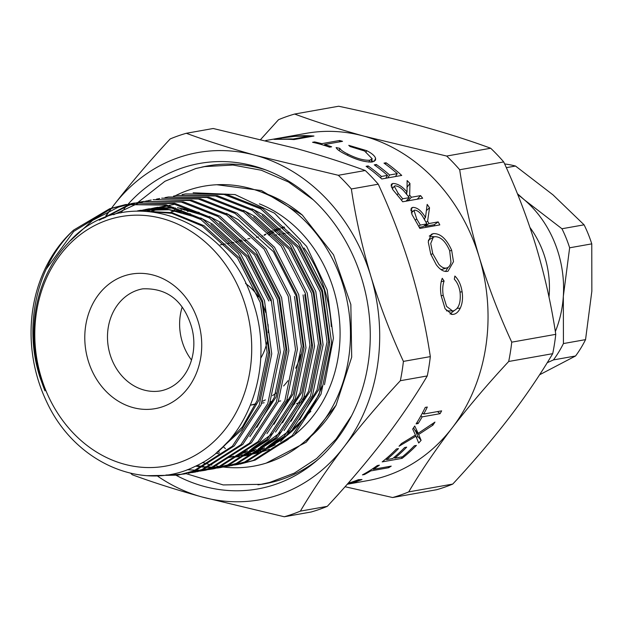 <?xml version="1.0" encoding="UTF-8"?>
<svg xmlns="http://www.w3.org/2000/svg" width="623" height="623" viewBox="0 0 623 623"><rect width="100%" height="100%" fill="white"/><g stroke="black" fill="none" stroke-linecap="round" stroke-linejoin="round"><path stroke-width="0.93" d="M446.356 268.046L441.871 269.447L446.356 268.046C448.747 267.594 450.289 265.624 450.974 262.119L449.642 250.672C445.554 241.257 440.609 236.6 434.799 236.701L433.312 237.231L430.734 243.445L432.759 253.67L438.818 264.277C441.458 267.205 443.965 268.458 446.356 268.046M448.186 267.298L445.492 271.449M440.936 269.533L441.871 269.447M301.867 401.952L303.245 401.664L303.276 398.712M294.796 403.992L292.911 404.343L294.819 403.953M296.587 403.533L299.803 402.629M301.766 402.162L303.245 401.664M284.314 227.364L282.094 228.111M280.257 228.797L279.338 229.171M277.165 230.105L274.766 231.242M273.458 231.92L271.947 232.737M270.507 233.563L268.427 234.848M284.571 227.442L282.678 228.111M280.459 228.976L279.937 229.194M279.384 229.428L278.933 229.622M277.383 230.323L275.031 231.483M273.738 232.177L272.22 233.025M270.803 233.874L268.848 235.112M284.018 226.897L281.962 227.403M278.613 228.376L277.897 228.602M275.841 229.326L273.614 230.191M272.22 230.783L270.701 231.468M269.183 232.2L266.893 233.391M265.624 234.108L264.105 235.003M262.704 235.876L262.003 236.327M284.072 226.951L282.546 227.348M281.985 227.504L281.129 227.745M279.197 228.353L278.037 228.742M276.402 229.342L273.824 230.378M272.446 230.985L270.927 231.701M269.432 232.449L267.181 233.664M265.92 234.388L264.401 235.315M262.735 304.624A51.802 44.069 79.9 0 1 265.686 312.396A51.802 44.069 79.9 0 1 265.741 312.575M268.015 324.303A51.802 44.069 79.9 0 1 268.209 332.659M267.111 341.568A51.802 44.069 79.9 0 1 260.694 358.225M191.495 360.016A51.802 44.069 79.9 0 1 186.596 352.353A51.802 44.069 79.9 0 1 182.212 341.677A51.802 44.069 79.9 0 1 180.164 316.126A51.802 44.069 79.9 0 1 182.126 307.24M297.436 397.381L298.035 397.357M304.265 396.314L305.402 396.236M262.205 215.402L297.428 247.479L320.16 291.883L327.044 341.887L317.068 389.842L299.632 419.731M251.996 208.814L263.848 215.052L299.11 247.136L321.873 291.58L328.749 341.583L318.781 389.539L292.608 429.06M68.187 242.978A129.498 110.178 -100.1 0 0 40.339 377.709A129.498 110.178 -100.1 0 0 44.981 390.855L40.152 377.834C22.989 325.759 37.037 264.432 73.693 230.043A137.769 117.217 79.9 0 0 37.956 379.29A137.769 117.217 79.9 0 0 46.85 402.185C75.103 463.099 143.15 492.489 194.913 466.487C247.806 443.109 275.343 367.5 253.421 303.269C228.945 215.636 122.466 180.094 68.187 242.978M139.342 210.878L171.753 213.307L202.257 225.985L237.527 258.07L260.289 302.513L267.166 352.517L257.198 400.472L242.37 426.973L221.679 448.093M137.994 210.901L171.917 212.645L203.97 225.682L239.24 257.766L262.003 302.21L268.879 352.213L258.903 400.168L241.529 429.979L216.851 452.384M137.34 210.924L139.902 210.434L169.082 209.725L197.818 217.715M210.886 224.514L246.108 256.59L268.84 300.995M137.683 210.909L140.759 210.286M139.902 210.434L166.131 208.946L190.669 213.985M200.676 217.925L212.521 224.163L247.79 256.248L270.553 300.691M140.821 210.597L144.201 209.772M145.05 209.585L148.461 208.915L175.343 207.942M180.14 208.549L206.369 216.197M219.444 222.995L254.659 255.072L277.399 299.476L284.275 349.48L274.299 397.435L256.863 427.323M140.432 210.87L140.845 210.745M141.686 210.512L145.066 209.663M145.914 209.468L149.318 208.767M148.461 208.915L173.303 207.327M177.508 207.685L199.228 212.474M209.227 216.407L221.079 222.645L256.341 254.729L279.104 299.172L285.988 349.176L276.012 397.131L249.846 436.653M143.259 210.901L144.341 210.543M145.175 210.278L148.531 209.297M149.372 209.079L152.752 208.253M153.601 208.066L157.012 207.397M144.014 210.924L145.214 210.512M146.055 210.239L149.403 209.227M150.236 208.993L153.616 208.144M154.465 207.95L157.868 207.249M147.145 211.08L148.741 210.465M149.567 210.161L152.892 209.024M153.725 208.76L157.082 207.778M157.923 207.56L161.31 206.735M162.159 206.548L165.562 205.878M147.947 211.135L149.621 210.481M150.454 210.161L153.772 208.993M154.605 208.721L157.954 207.708M158.795 207.475L162.167 206.626M163.016 206.431L166.419 205.73M226.336 213.37L238.188 219.608L273.45 251.692L296.213 296.135L303.089 346.139L293.122 394.094L266.948 433.616M151.249 211.438L153.172 210.59M153.998 210.247L157.292 208.946M158.125 208.643L161.45 207.506M162.284 207.241L165.632 206.26M166.481 206.042L167.439 205.792M169.082 205.395L169.861 205.216M170.71 205.029L174.121 204.36M152.09 211.532L154.068 210.644M154.886 210.286L158.18 208.962M159.005 208.643L162.323 207.475M163.156 207.202L166.505 206.19M169.316 205.442L170.725 205.107M171.574 204.912L174.977 204.212M253.654 216.921L288.877 248.998L311.609 293.402L318.485 343.405L308.517 391.361L291.073 421.249M243.445 210.333L255.29 216.57L290.559 248.655L313.322 293.098L320.199 343.102L310.223 391.057L284.057 430.579M294.5 296.439L301.384 346.443L291.408 394.398L273.964 424.286M303.058 294.92L309.935 344.924L299.959 392.879L282.523 422.768M272.921 433.242L251.708 448.77M247.572 450.888L236.351 455.413M233.757 456.231L225.962 458.178M304.764 294.617L311.648 344.62L301.672 392.576L275.506 432.097M267.742 438.958L249.675 450.39M245.984 452.088L235.72 455.849M233.29 456.542L225.9 458.216M281.471 431.723L260.266 447.252M256.123 449.37L244.909 453.894M242.308 454.712L234.513 456.659M276.3 437.439L258.234 448.872M254.542 450.569L244.278 454.331M241.849 455.024L234.458 456.698M128.151 204.126A165.321 140.658 79.9 0 1 262.836 168.856A165.321 140.658 79.9 0 1 361.994 279.454A165.321 140.658 79.9 0 1 314.911 462.173A165.321 140.658 79.9 0 1 176.301 475.404M317.613 459.883A161.482 137.387 79.9 0 1 257.938 484.826M175.242 195.778A142.176 120.963 79.9 0 1 258.07 190.879L264.697 193.216A138.337 117.7 79.9 0 1 302.7 215.387M258.07 190.879A142.176 120.963 79.9 0 1 343.351 285.996A142.176 120.963 79.9 0 1 302.856 443.132A142.176 120.963 79.9 0 1 223.431 467.048M427.619 221.142A176.34 150.034 -100.1 0 1 428.974 223.54L438.187 221.905A176.34 150.034 -100.1 0 1 439.807 224.895L419.847 228.439A176.34 150.034 -100.1 0 0 416.164 221.827L411.974 214.514L411.453 207.981L412.831 207.358C417.394 207.506 421.615 210.901 425.493 217.536L427.176 204.375A176.34 150.034 -100.1 0 1 429.535 207.786L427.619 221.142L426.039 222.31M409.685 195.155A176.34 150.034 -100.1 0 1 411.382 197.25L420.595 195.614A176.34 150.034 -100.1 0 1 422.651 198.231L402.692 201.774A176.34 150.034 -100.1 0 0 398.058 196.004L392.84 189.696L391.267 184.299L392.825 183.481C397.497 183.481 402.24 186.324 407.053 192.032L407.115 180.561A176.34 150.034 -100.1 0 1 409.942 183.442L409.685 195.155L408.462 196.518M368.146 165.952A176.34 150.034 -100.1 0 1 381.416 176.457L387.553 175.367A176.34 150.034 -100.1 0 0 374.283 164.861L376.331 164.495A176.34 150.034 -100.1 0 1 389.601 175.001L397.279 173.638A176.34 150.034 -100.1 0 0 384.009 163.133L386.058 162.767A176.34 150.034 -100.1 0 1 401.734 175.429L381.774 178.972A176.34 150.034 -100.1 0 0 366.098 166.31L368.146 165.952L367.477 167.299M336.132 147.573L339.823 148.344C340.61 149.909 343.296 151.825 347.875 154.091C356.426 158.452 363.707 160.5 369.727 160.236L372.211 158.818L364.572 151L350.064 146.522L348.755 145.338L366.597 150.626C371.744 153.227 374.742 155.781 375.607 158.304L375.552 160.111L372.235 161.988C364.953 162.299 356.091 159.761 345.648 154.364C340.049 151.63 336.872 149.364 336.132 147.573M321.725 143.672L339.636 140.494A176.34 150.034 -100.1 0 1 342.541 141.328L324.63 144.505A176.34 150.034 -100.1 0 1 331.654 146.802L329.606 147.168A176.34 150.034 -100.1 0 0 312.567 142.285L314.615 141.919A176.34 150.034 -100.1 0 1 321.725 143.672L321.585 144.575M287.343 139.248L277.617 139.311C272.788 139.529 272.679 139.287 277.274 138.579C284.267 137.107 293.09 136.141 303.736 135.674A176.34 150.034 -100.1 0 1 313.961 136.032L294.001 139.575A176.34 150.034 -100.1 0 0 287.343 139.248M273.886 139.303L277.274 138.579L277.383 139.311M185.14 209.437A176.34 150.034 -100.1 0 0 184.696 210.224M184.906 209.39L183.287 209.678M181.379 210.021L178.061 210.605M176.356 210.909L171.138 211.836M436.264 264.728L430.766 254.192L428.242 241.856L431.334 234.341L433.343 233.609C440.399 233.329 446.496 238.85 451.644 250.181L453.482 261.676L448.023 271.192L447.252 271.379C443.638 271.893 439.978 269.673 436.264 264.728M260.796 139.311L278.559 119.686A198.114 168.553 79.9 0 1 294.64 114.048C315.316 121.664 338.484 129.047 364.151 136.203L446.668 156.054A198.114 168.553 79.9 0 1 459.696 169.744C463.979 198.519 470.49 227.636 479.219 257.104A176.34 150.034 -100.1 0 0 364.151 136.203A176.34 150.034 -100.1 0 0 306.314 133.314L265.741 140.518M245.384 305.543A126.749 107.834 -100.1 0 0 106.72 220.347A126.749 107.834 -100.1 0 0 41.134 377.188A126.749 107.834 -100.1 0 0 179.798 462.383A126.749 107.834 -100.1 0 0 245.384 305.543M294.874 434.504A130.051 110.653 -100.1 0 0 333.578 289.422A130.051 110.653 -100.1 0 0 259.378 203.838M331.296 326.514A130.051 110.653 -100.1 0 0 325.027 290.941A130.051 110.653 -100.1 0 0 303.954 247.931M227.745 457.189A130.051 110.653 -100.1 0 0 230.58 457.111M241.833 455.943A130.051 110.653 -100.1 0 0 242.97 455.748A130.051 110.653 -100.1 0 0 248.896 454.502M251.186 453.91A130.051 110.653 -100.1 0 0 260.726 450.764M264.09 449.385A130.051 110.653 -100.1 0 0 279.898 440.718M286.323 436.022A130.051 110.653 -100.1 0 0 322.255 386.003M193.13 192.764L235.073 194.578L274.572 213.222L306.656 246.42L327.184 289.96L333.414 338.172L324.466 384.726M310.885 411.242L280.56 441.497M275.164 444.799L261.458 451.239M258.467 452.314L249.815 454.79M247.705 455.257L241.124 456.394M239.411 456.612L233.843 457.103M46.141 269.237L73.732 231.398L111.626 208.386L126.485 204.422M125.534 204.585L166.068 204.741L202.818 219.187L240.299 253.327L264.479 300.613L271.76 353.817L261.123 404.841L234.248 445.897L195.326 470.715L177.976 475.123L193.426 471.05L232.348 446.232L259.215 405.176L269.86 354.16L262.579 300.948L238.391 253.67L200.91 219.53L164.168 205.084L125.534 204.585L109.718 208.721L73.693 230.043M185.405 193.955L225.947 194.111L262.688 208.565L300.169 242.705L324.357 289.983L331.638 343.187L320.993 394.211L294.126 435.267L255.204 460.085L239.754 464.158L253.296 460.42L292.218 435.602L319.093 394.554L329.731 343.53L322.449 290.318L298.269 243.04L260.788 208.9L224.039 194.454L185.405 193.955L182.095 194.602M176.854 195.474L217.388 195.63L254.137 210.083L291.619 244.224L315.799 291.502L323.088 344.706L312.442 395.73L285.575 436.785L246.653 461.604L231.203 465.677L244.746 461.939L283.667 437.12L310.534 396.072L321.18 345.049L313.899 291.837L289.711 244.559L252.229 210.418L215.488 195.972L176.854 195.474L173.537 196.12M168.303 196.993L208.837 197.148L245.587 211.602L283.068 245.735L307.248 293.02L314.529 346.224L303.884 397.248L277.017 438.304L238.095 463.123L222.645 467.195L236.195 463.457L275.117 438.639L301.984 397.591L312.629 346.567L305.34 293.355L281.16 246.077L243.679 211.937L206.937 197.491L168.303 196.993L164.986 197.639M208.853 469.578L227.636 464.976L266.558 440.157L293.433 399.109L304.071 348.086L296.789 294.874L272.609 247.596L235.128 213.455L198.379 199.01L161.653 198.176L200.287 198.667L237.028 213.121L274.509 247.253L298.697 294.539L305.979 347.743L295.333 398.767L268.466 439.822L229.544 464.641L214.094 468.706M159.745 198.511L156.435 199.158M200.302 471.097L219.086 466.495L258.008 441.676L284.875 400.628L295.52 349.604L288.239 296.392L264.051 249.114L226.57 214.974L189.828 200.528L153.102 199.695L191.728 200.185L228.477 214.639L265.959 248.772L290.139 296.057L297.42 349.262L286.782 400.285L259.908 441.341L220.994 466.16L205.535 470.225M151.194 200.03L147.877 200.676M146.935 200.886L143.648 201.673M142.706 201.914L139.443 202.841M138.508 203.129L113.604 214.725M103.138 218.447L128.727 205.349L135.121 203.347M136.055 203.098L139.342 202.28M140.284 202.062L143.594 201.385M142.644 201.548L183.178 201.704L219.919 216.158L257.408 250.29L281.588 297.576L288.87 350.78L278.224 401.804L251.357 442.86L212.435 467.678L196.985 471.743L210.535 468.013L249.457 443.194L276.324 402.139L286.969 351.123L279.68 297.911L255.5 250.633L218.019 216.493L181.277 202.047L142.644 201.548L139.326 202.195M138.384 202.405L135.09 203.191M134.155 203.433L126.827 205.683L99.291 220.168M134.085 203.067L174.627 203.223L211.368 217.668L248.85 251.809L273.038 299.095L280.319 352.299L269.673 403.322L242.806 444.378L203.885 469.197L188.434 473.262L201.977 469.532L240.899 444.713L267.765 403.657L278.411 352.641L271.13 299.429L246.949 252.151L209.468 218.011L172.719 203.565L134.085 203.067L130.775 203.713M129.825 203.923L118.269 207.202L92.625 220.34L70.352 240.743M238.796 464.322L235.455 464.82M234.513 465.023L237.846 464.493M230.245 465.84L226.904 466.339M225.947 466.456L222.575 466.806M221.609 466.892L218.221 467.086M217.24 467.125L213.821 467.172M212.84 467.164L209.39 467.063M208.401 467.009L204.928 466.752M203.931 466.65L196.658 465.638M195.653 466.129L203.02 467.086M204.025 467.172L207.49 467.398M208.479 467.445L211.921 467.515M212.902 467.515L216.313 467.429M217.287 467.382L220.674 467.149M221.64 467.055L225.004 466.674M225.962 466.541L229.295 466.012M221.695 467.359L218.354 467.857M217.404 468.06L220.744 467.53M213.136 468.878L209.795 469.376M208.837 469.493L205.473 469.843M204.5 469.929L201.112 470.124M200.139 470.163L196.72 470.209M195.731 470.201L187.227 469.726M204.585 470.396L201.245 470.895M196.035 471.915L192.694 472.413M191.744 472.616L195.085 472.086M165.889 475.045L182.235 474.267M183.193 474.134L186.526 473.605M147.371 475.699L177.976 475.123M294.64 114.048L338.655 106.237C367.819 112.381 395.325 119.001 421.179 126.08C446.831 133.236 470.007 140.627 490.69 148.243L446.668 156.054M392.638 497.536L436.653 489.717A198.114 168.553 -100.1 0 0 452.734 484.079L408.719 491.89A198.114 168.553 79.9 0 1 392.638 497.536L345.049 486.727M508.695 361.48C488.152 383.558 469.321 405.674 452.205 427.845A176.34 150.034 -100.1 0 0 479.219 257.104C488.128 286.159 498.968 314.514 511.748 342.159A198.114 168.553 79.9 0 1 508.695 361.48L552.71 353.669C540.499 374.337 525.999 395.683 509.225 417.721C492.123 439.869 473.293 461.993 452.734 484.079M347.237 484.25L367.959 480.574A176.34 150.034 -100.1 0 0 452.205 427.845C435.345 450.001 420.844 471.354 408.719 491.89M459.696 169.744L503.711 161.925C516.374 189.267 527.214 217.614 536.247 246.981C544.891 276.075 551.402 305.192 555.771 334.341L511.748 342.159M503.711 161.925A198.114 168.553 -100.1 0 0 490.69 148.243M552.71 353.669A198.114 168.553 -100.1 0 0 555.771 334.341M245.509 283.442A51.802 44.069 79.9 0 1 258.405 296.875M250.376 454.432L251.521 454.229A130.051 110.653 -100.1 0 0 257.447 452.983M259.744 452.391A130.051 110.653 -100.1 0 0 269.284 449.245M272.64 447.867A130.051 110.653 -100.1 0 0 288.457 439.199M430.322 356.613L403.408 361.395A198.114 168.553 79.9 0 1 400.348 380.715L427.261 375.942A198.114 168.553 -100.1 0 0 430.322 356.613C425.953 327.472 419.443 298.355 410.791 269.253C401.749 239.839 390.901 211.485 378.262 184.198A198.114 168.553 -100.1 0 0 365.242 170.515L338.328 175.289A198.114 168.553 79.9 0 1 351.356 188.979L378.262 184.198M351.356 188.979C355.64 217.746 362.15 246.872 370.88 276.339C379.789 305.395 390.629 333.749 403.408 361.395M327.285 506.351L300.372 511.125A198.114 168.553 79.9 0 1 284.29 516.763L311.204 511.989A198.114 168.553 -100.1 0 0 327.285 506.351C347.829 484.273 366.659 462.157 383.776 439.986C400.636 417.831 415.128 396.477 427.261 375.942M400.348 380.715C379.804 402.793 360.974 424.909 343.857 447.073C326.997 469.236 312.505 490.581 300.372 511.125M284.29 516.763L201.774 496.92C176.06 489.74 152.884 482.358 132.263 474.757A198.114 168.553 79.9 0 1 130.768 473.324M105.863 215.737L109.002 211.509M111.579 208.098L113.721 205.279C130.877 183.069 149.707 160.952 170.211 138.921A198.114 168.553 79.9 0 1 186.3 133.283L213.206 128.502L295.723 148.352C321.398 155.509 344.566 162.899 365.242 170.515M186.3 133.283C206.968 140.899 230.136 148.282 255.812 155.439L338.328 175.289M158.25 476.587A176.34 150.034 -100.1 0 0 201.774 496.92A176.34 150.034 -100.1 0 0 343.857 447.073A176.34 150.034 -100.1 0 0 370.88 276.339A176.34 150.034 -100.1 0 0 255.812 155.439A176.34 150.034 -100.1 0 0 113.721 205.279A176.34 150.034 -100.1 0 0 111.626 208.082M111.33 208.487A176.34 150.034 -100.1 0 0 109.843 210.566M109.274 211.376A176.34 150.034 -100.1 0 0 106.689 215.223M105.754 216.687A176.34 150.034 -100.1 0 0 105.162 217.622M157.089 475.793A176.34 150.034 -100.1 0 0 157.603 476.151M423.726 414.038L441.637 410.861A176.34 150.034 -100.1 0 1 440.072 413.68L422.16 416.857A176.34 150.034 -100.1 0 1 418.15 423.539L416.102 423.905A176.34 150.034 -100.1 0 0 425.275 407.395L427.316 407.037A176.34 150.034 -100.1 0 1 423.726 414.038L422.417 413.026M421.109 440.344A176.34 150.034 -100.1 0 1 418.695 443.008L415.923 436.193L399.039 446.232A176.34 150.034 -100.1 0 0 401.446 443.553L415.424 435.056L412.699 429.068A176.34 150.034 -100.1 0 0 414.747 426.015L418.15 433.328L434.955 422.09A176.34 150.034 -100.1 0 1 432.915 425.143L418.656 434.488L421.109 440.344L417.721 436.31L415.409 430.477M382.172 461.892A176.34 150.034 -100.1 0 0 396.454 448.965L398.502 448.607A176.34 150.034 -100.1 0 1 386.587 459.618L392.724 458.528A176.34 150.034 -100.1 0 0 404.646 447.516L406.694 447.15A176.34 150.034 -100.1 0 1 394.772 458.162L402.45 456.799A176.34 150.034 -100.1 0 0 414.365 445.788L416.413 445.422A176.34 150.034 -100.1 0 1 402.123 458.349L382.172 461.892M373.317 469.306L391.228 466.121A176.34 150.034 -100.1 0 1 388.682 467.717L370.771 470.902A176.34 150.034 -100.1 0 1 364.471 474.524L362.422 474.882A176.34 150.034 -100.1 0 0 377.328 465.545L379.376 465.179A176.34 150.034 -100.1 0 1 373.317 469.306L372.951 468.574M347.369 484.102L351.349 483.16C358.023 481.283 360.141 480.356 357.695 480.372L357.586 480.006M358.614 479.648L358.856 480.426L357.695 480.372A176.34 150.034 -100.1 0 1 347.852 483.541M348.125 483.238A176.34 150.034 -100.1 0 0 358.42 479.687L362.01 479.523L353.148 482.864L347.291 484.188M215.924 453.155L219.234 453.879M442.244 278.279L444.09 281.028C442.657 284.991 442.361 289.788 443.202 295.419L446.613 306.446L452.563 310.963L453.365 310.885C458.769 308.86 460.997 302.63 460.054 292.179C459.206 286.681 457.298 282.359 454.323 279.213L454.868 276.044C458.645 279.688 461.059 284.937 462.102 291.798C463.029 298.082 462.414 303.557 460.257 308.221C458.396 311.882 456.114 313.93 453.404 314.35L452.212 314.451L445.118 308.821L441.123 295.567C440.064 288.698 440.438 282.935 442.244 278.279M120.862 212.91A165.321 140.658 79.9 0 1 123.19 209.951M124.055 208.884A165.321 140.658 79.9 0 1 126.298 206.229M126.742 205.715A165.321 140.658 79.9 0 1 127.785 204.539M336.319 404.755A138.337 117.7 79.9 0 1 308.268 438.654L302.856 443.132M223.322 467.032A142.176 120.963 79.9 0 1 222.652 466.954M221.772 466.845A142.176 120.963 79.9 0 1 219.81 466.565M219.171 466.463A142.176 120.963 79.9 0 1 216.718 466.051M211.929 465.077A142.176 120.963 79.9 0 1 209.421 464.478M208.549 464.252A142.176 120.963 79.9 0 1 202.491 462.484M201.541 167.198A161.482 137.387 79.9 0 1 266.161 170.071M290.03 430.205L268.817 445.733M264.674 447.851L253.46 452.376M250.867 453.194L243.063 455.14M284.851 435.921L266.784 447.353M263.093 449.051L252.829 452.812M250.399 453.505L243.009 455.179M444.09 281.028L441.162 281.689M443.202 295.419L441.146 295.684M446.418 310.838L452.563 310.963M462.102 291.798L460.039 292.062M460.257 308.221L457.251 308.292M454.112 310.69L449.993 313.961M453.404 314.35L451.161 314.335M433.343 233.609L429.263 236.094M429.621 236.047L434.34 236.802M451.644 250.181L449.759 251.007M433.312 237.231L428.344 240.237M430.882 254.496L432.759 253.67M412.831 207.358L410.767 209.273M410.728 210.66L412.979 211.361M425.493 217.536L423.975 218.728M429.535 207.786L426.482 210.488M424.8 218.081L424.528 219.678M428.974 223.54L425.057 226.336A170.834 145.346 -100.1 0 0 424.613 225.549M425.057 226.336L434.262 224.701L438.187 221.905M434.854 225.775A170.834 145.346 -100.1 0 0 434.262 224.701M419.271 227.364L423.009 226.702L426.926 223.906L423.492 217.918C420.93 213.159 418.01 210.558 414.731 210.122L414.015 210.449L416.725 218.961L415.191 220.168M418.664 226.235L420.276 225.09L426.926 223.906M420.276 225.09A176.34 150.034 -100.1 0 0 416.725 218.961M392.825 183.481L391.003 185.997M391.509 187.515L393.082 187.834M407.053 192.032L405.885 193.395M409.942 183.442L406.905 187.437M406.749 192.382L406.655 194.314M407.995 200.832A170.834 145.346 -100.1 0 0 407.224 199.882M411.382 197.25L408.057 200.824M420.595 195.614L417.27 199.189M401.422 200.147L402.684 198.792L409.342 197.616L405.051 192.414C401.827 188.302 398.51 186.106 395.107 185.818L394.273 186.269L398.268 193.473L397.092 194.851M409.342 197.616L405.97 201.229M402.684 198.792A176.34 150.034 -100.1 0 0 398.268 193.473M381.416 176.457L380.536 177.851M387.553 175.367L385.73 178.271M376.331 164.495L375.669 165.85M389.601 175.001L387.779 177.913M397.279 173.638L395.457 176.55M386.058 162.767L385.388 164.122M339.823 148.344L339.224 150.719M347.875 154.091L347.478 155.267M369.727 160.236L368.894 162.144M366.597 150.626L366.184 151.856M371.643 160.142L372.998 161.824M375.607 158.304L374.314 161.326M339.418 141.88L339.636 140.494M314.522 142.722L314.615 141.919M324.466 145.447L324.63 144.505M308.961 136.92L308.953 136.211A176.34 150.034 -100.1 0 0 305.169 136.071L295.247 136.297L280.194 138.213L277.593 138.812L277.648 139.303M281.23 139.225L290.77 138.929A176.34 150.034 -100.1 0 1 293.09 139.022L308.953 136.211M280.194 138.213C276.433 138.804 276.776 139.03 281.207 138.882M293.09 139.505L293.09 139.022M174.931 209.53A170.834 145.346 -100.1 0 0 174.65 209.982M173.178 210.566L173.872 210.442M185.374 209.492L187.975 211.563M223.961 447.345A170.834 145.346 -100.1 0 0 225.448 448.607M219.491 452.267L217.661 451.854M388.176 466.666L388.682 467.717M364.206 473.908L364.471 474.524M370.436 470.201L370.771 470.902M386.587 459.618L386.026 458.738M394.772 458.162L394.219 457.282M402.123 458.349L401.305 457.002M413.617 427.721L414.536 429.574L418.15 433.328M432.915 425.143L431.918 424.193M418.656 434.488L415.074 430.688M416.53 437.642A170.834 145.346 -100.1 0 0 417.721 436.31M415.923 436.193L415.074 435.282M437.478 411.601L440.072 413.68M416.982 422.503L418.15 423.539M420.891 415.837L422.16 416.857M517.402 193.698L524.473 199.921A104.703 89.081 -100.1 0 0 517.791 194.68M561.954 228.75A115.387 98.177 79.9 0 1 569.64 247.798L563.34 296.244A104.703 89.081 -100.1 0 0 524.473 199.921L561.954 228.75L584.086 224.825L552.99 194.859L515.509 166.037A115.387 98.177 -100.1 0 0 504.63 163.942M555.334 331.576A104.703 89.081 -100.1 0 0 563.34 296.244L563.426 343.561A115.387 98.177 79.9 0 1 553.442 359.915L547.189 362.742M569.64 247.798L591.764 243.866A115.387 98.177 -100.1 0 0 584.086 224.825M553.442 359.915L575.566 355.982A115.387 98.177 -100.1 0 0 585.55 339.628L563.426 343.561M585.55 339.628L591.85 291.182L591.764 243.866M506.304 167.665L515.509 166.037M539.557 374.797L575.566 355.982M300.917 354.378A81.558 69.394 79.9 0 1 295.645 368.224M287.982 380.723A81.558 69.394 79.9 0 1 283.605 385.972M275.997 393.051A81.558 69.394 79.9 0 1 272.562 395.605M265.359 399.896A81.558 69.394 79.9 0 1 262.532 401.243M255.796 403.766A81.558 69.394 79.9 0 1 250.571 405.114M142.753 288.838A51.802 44.069 -100.1 0 0 110.076 354.487A51.802 44.069 -100.1 0 0 160.866 390.847C188.099 385.107 199.672 352.05 191.043 325.307C182.749 300.084 166.653 287.927 142.753 288.838M88.201 360.678A68.335 58.141 79.9 0 1 123.556 276.121A68.335 58.141 79.9 0 1 198.316 322.052A68.335 58.141 79.9 0 1 162.953 406.609A68.335 58.141 79.9 0 1 88.201 360.678M290.777 139.373L290.77 138.929M530.009 227.559A88.17 75.017 79.9 0 1 548.995 297.046M269.868 402.84L272.142 402.435M278.426 401.321L280.693 400.916M286.977 399.802L289.243 399.398M305.449 396.524L306.352 396.36M214.094 468.714L212.186 469.049M205.535 470.233L203.635 470.567M248.468 454.774L242.97 455.748M239.216 240.377L241.358 239.995M247.767 238.858L249.909 238.477M256.326 237.34L258.459 236.958M414.015 210.449L411.273 212.871M394.273 186.269L392.28 188.878M370.786 162.159L372.211 158.818M289.524 232.566L286.798 233.049M285.085 233.352L282.873 233.742M279.61 234.326L278.247 234.567M276.534 234.871L275.179 235.112M246.755 240.159L244.029 240.642M242.316 240.945L240.112 241.335M238.204 241.677L235.478 242.16M233.765 242.464L231.554 242.853M229.653 243.196L226.92 243.679M225.215 243.982L220.238 244.862M306.905 395.146L306.251 395.262M272.687 401.22L270.351 401.633M264.136 402.738L261.792 403.151M255.586 404.257L250.555 405.152M186.16 473.667L223.198 484.928L260.982 484.328L269.759 482.42L294.329 473.114L316.679 458.505L335.999 439.145L351.606 415.743M313.276 199.819L288.504 182.017L261.356 170.25L232.979 165.04L204.585 166.614L195.809 168.522L164.916 181.293L137.971 202.397M216.812 184.735L261.481 190.56L302.287 215.021L333.554 254.838L350.85 304.515L351.707 357.119L336.054 405.262L306.158 442.26L266.231 463.107"/></g></svg>
